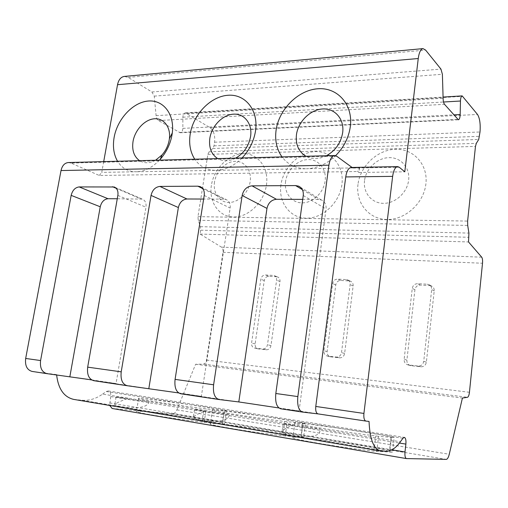 <?xml version="1.0" encoding="UTF-8"?>
<svg xmlns="http://www.w3.org/2000/svg" width="508" height="508" viewBox="0 0 508 508"><rect width="100%" height="100%" fill="white"/><g stroke="black" fill="none" stroke-linecap="round" stroke-linejoin="round"><path stroke-width="0.38" stroke-dasharray="2.54 1.91" d="M359.569 167.799L358.965 172.479L357.645 171.514L359.569 167.799L307.016 168.732C317.424 168.281 326.962 163.919 335.629 155.658M352.076 167.45L352.933 168.078L351.18 167.469M358.965 172.479L404.793 171.806M242.056 157.963C234.213 165.792 225.679 169.92 216.459 170.345L306.33 168.745C296.005 168.593 287.896 164.649 282.016 156.909M159.48 160.141C152.356 167.5 144.704 171.374 136.531 171.768L215.849 170.351C206.781 170.205 199.746 166.491 194.755 159.214M103.702 161.614L101.765 172.383L135.998 171.774C127.965 171.628 121.818 168.116 117.558 161.246M406.571 458.597L112.211 408.483L172.377 413.791C174.187 413.81 175.692 412.502 176.892 409.873L195.605 364.268L203.556 364.103C205.022 363.893 206.007 362.547 206.508 360.07L222.993 252.292C223.247 249.847 222.745 248.139 221.494 247.161L200.069 234.061L200.685 230.181L200.412 226.676L198.228 220.269L197.968 216.643L207.874 154.356L209.106 151.803L212.782 148.495L214.014 145.853L214.592 142.208C215.252 135.509 213.741 130.664 210.045 127.679L185.35 112.897C183.833 113.195 183.001 114.63 182.861 117.202L182.855 128.372C182.709 130.994 181.851 132.461 180.27 132.753L158.426 120.561C157.042 119.64 156.274 118.008 156.102 115.665L154.248 96.126L151.905 91.986L128.2 77.432L124.301 76.429M151.905 91.986L440.957 69.113M154.248 96.126L442.392 74.282M156.102 115.665L443.116 98.254M209.106 151.803L476.314 143.364M207.874 154.356L475.469 146.399M197.968 216.643L467.62 221.082M280.924 184.887C278.301 202.254 289.782 217.976 306.178 218.18C322.536 218.656 339.668 202.724 341.916 184.468C344.411 166.211 331.578 150.946 315.322 151.625C299.098 152.038 283.318 167.507 280.924 184.887M211.385 185.356C208.667 201.886 218.738 216.821 233.534 216.999C248.291 217.43 264.046 202.311 266.452 184.982C269.081 167.653 257.835 153.13 243.148 153.746C228.486 154.114 213.9 168.821 211.385 185.356M357.988 184.36C355.492 202.667 368.637 219.266 386.905 219.494C405.136 220.015 423.863 203.187 425.901 183.902C428.219 164.611 413.499 148.526 395.421 149.269C377.368 149.739 360.223 166.053 357.988 184.36M364.541 180.581C362.922 192.608 371.615 203.333 383.457 203.34C395.281 203.537 407.264 192.615 408.629 180.175C410.172 167.735 400.812 157.226 389.052 157.632C377.304 157.855 365.989 168.561 364.541 180.581M285.604 181.312C283.896 192.71 291.471 202.87 302.089 202.876C312.68 203.054 323.647 192.716 325.139 180.95C326.796 169.177 318.649 159.214 308.089 159.582C297.555 159.779 287.16 169.913 285.604 181.312M214.516 181.972C212.738 192.805 219.373 202.457 228.943 202.451C238.487 202.616 248.577 192.811 250.171 181.642C251.904 170.472 244.773 160.998 235.248 161.334C225.743 161.506 216.148 171.139 214.516 181.972M198.228 220.269L467.697 225.425M200.412 226.676L468.922 233.089M200.069 234.061L468.522 241.954M349.364 280.956L350.457 281.178C352.406 282.029 353.301 283.623 353.143 285.966L344.621 353.447C343.973 356.381 342.297 357.854 339.585 357.854L330.416 356.819C328.066 356.064 326.968 354.317 327.114 351.58L335.769 284.905C336.391 282.073 338.03 280.587 340.678 280.454L349.364 280.956L346.335 279.597L347.434 279.819C349.39 280.676 350.291 282.277 350.133 284.639L341.503 352.609C340.855 355.562 339.166 357.041 336.436 357.048L327.222 356.013C324.86 355.251 323.755 353.492 323.907 350.736L332.664 283.585C333.299 280.733 334.943 279.235 337.604 279.102L346.335 279.597M276.663 276.752L277.508 276.911C279.343 277.673 280.175 279.197 279.991 281.502L270.961 345.592C270.326 348.374 268.776 349.777 266.319 349.79L258.083 348.869C255.937 348.183 254.959 346.526 255.137 343.903L264.262 280.537C264.884 277.844 266.395 276.435 268.802 276.301L276.663 276.752L274.123 275.59C275.971 276.352 276.796 277.889 276.612 280.206L267.481 344.735C266.833 347.542 265.278 348.952 262.807 348.971L254.533 348.043C252.381 347.358 251.397 345.688 251.581 343.046L260.814 279.254C261.442 276.543 262.96 275.114 265.379 274.98L273.272 275.431M429.908 285.617L431.362 285.94C433.394 286.906 434.346 288.563 434.219 290.913L426.364 362.172C425.717 365.271 423.888 366.814 420.878 366.801L410.585 365.633C408.019 364.782 406.794 362.934 406.895 360.096L414.922 289.738C415.55 286.747 417.328 285.191 420.262 285.058L429.908 285.617L427.336 284.22L428.803 284.543C430.848 285.515 431.806 287.179 431.673 289.554L423.723 361.353C423.069 364.477 421.227 366.033 418.198 366.02L407.841 364.846C405.263 363.995 404.025 362.134 404.139 359.27L412.261 288.379C412.896 285.375 414.687 283.801 417.64 283.667L427.336 284.22M203.556 364.103L467.474 397.3M195.605 364.268L462.413 398.056M176.892 409.873L449.269 454.26M303.606 437.293L282.804 435.731C255.981 432.854 211.906 425.685 210.363 424.04C203.46 420.516 295.853 433.267 301.003 436.512L303.606 437.293L305.422 423.539L284.747 421.462C258.045 418.236 214.046 411.423 212.427 410.318C205.397 407.746 297.548 420.618 302.806 422.916L305.422 423.539M224.453 424.021L201.974 422.072C175.99 419.17 137.617 413.023 136.436 411.645C130.677 408.565 218.751 420.491 222.618 423.259L222.301 423.659L224.453 424.021L226.365 411.048L204.013 408.642C178.143 405.447 139.833 399.574 138.576 398.653C132.696 396.418 220.529 408.546 224.511 410.477L226.365 411.048M392.474 452.19L389.763 451.733L391.446 437.121L394.151 437.553L392.474 452.19L373.971 451.136C346.45 448.342 294.907 439.814 292.913 437.858C284.575 433.807 382.645 447.675 389.414 451.491L389.763 451.733M376.765 451.612L378.568 436.353L394.151 437.553M73.717 399.402L82.048 400.247C89.148 400.825 95.999 398.774 102.597 394.1L128.435 398.24C119.088 401.625 114.529 403.822 114.744 404.832C115.741 406.438 147.225 412.051 149.06 401.542C149.282 402.095 117.056 397.662 116.072 396.996L128.435 398.24L205.937 410.642C197.053 414.115 192.824 416.484 193.243 417.747C194.621 419.779 229.406 426.123 229.171 414.357C231.394 415.29 195.955 410.394 194.501 409.562L205.937 410.642L319.945 428.898C324.174 430.232 285.172 424.777 283.147 423.748L293.484 424.65C285.198 428.187 281.362 430.727 281.984 432.276C283.845 434.848 322.339 442.106 319.907 429.171L400.406 441.757M378.568 436.353L375.768 435.908C348.386 432.702 296.939 424.65 294.862 423.323C286.404 420.351 384.219 434.219 391.09 436.956L391.446 437.121M102.597 394.1L106.229 391.535L108.287 390.963C110.268 391.579 111.087 393.459 110.75 396.596L109.658 405.447M369.049 421.43L56.623 374.904M56.604 374.593L32.195 371.437M91.573 379.863L116.053 383.534L145.974 207.22C146.456 203.105 145.231 200.4 142.303 199.111L117.272 198.761M93.91 380.714L116.053 383.534M178.632 392.919L201.359 396.329L230.143 208.051C230.569 203.829 229.197 200.977 226.028 199.511L223.869 199.117L203.651 199.047M180.804 393.776L201.359 396.329M278.879 407.949L299.06 410.972L280.81 408.813M336.671 156.204L71.025 163.081L99.27 175.476L357.645 171.514M99.27 175.476L101.765 172.383M135.998 171.774L136.531 171.768M215.849 170.351L216.459 170.345M306.33 168.745L307.016 168.732M71.025 163.081L68.37 162.547M299.06 410.972L326.053 208.991C326.415 204.711 324.91 201.727 321.539 200.031L318.592 199.428L302.724 199.377M155.55 160.249C149.638 163.411 144.297 163.551 139.548 160.668M235.725 158.128C229.14 161.493 223.133 161.652 217.697 158.604M326.434 155.734C319.056 159.328 312.236 159.512 305.975 156.274M285.28 436.15L287.217 421.85M301.193 436.886L303.016 423.158M282.804 435.731L284.747 421.462M204.172 422.446L206.21 408.991M222.301 423.659L224.219 410.712M201.974 422.072L204.013 408.642M373.971 451.136L375.768 435.908M128.2 77.432L425.596 50.063M158.426 120.561L444.513 104.311M179.216 132.48L457.721 119.418M182.855 128.372L453.739 114.859M182.861 117.202L443.522 102.013M186.461 113.201L462.871 96.304M210.045 127.679L477.514 114.471M214.592 142.208L480.009 131.985M214.014 145.853L479.558 136.334M212.782 148.495L478.714 139.465M200.685 230.181L469.011 237.287M221.494 247.161L481.705 257.181M222.993 252.292L482.511 263.246M469.443 392.284L206.508 360.07M434.219 290.913L431.673 289.554M420.262 285.058L417.64 283.667M414.922 289.738L412.261 288.379M406.895 360.096L404.139 359.27M411.137 365.728L408.4 364.941M420.878 366.801L418.198 366.02M426.364 362.172L423.723 361.353M353.143 285.966L350.133 284.639M340.678 280.454L337.604 279.102M335.769 284.905L332.664 283.585M327.114 351.58L323.907 350.736M330.829 356.889L327.635 356.083M339.585 357.854L336.436 357.048M344.621 353.447L341.503 352.609M279.991 281.502L276.612 280.206M268.802 276.301L265.379 274.98M264.262 280.537L260.814 279.254M255.137 343.903L251.581 343.046M258.401 348.92L254.857 348.094M266.319 349.79L262.807 348.971M270.961 345.592L267.481 344.735M172.377 413.791L446.259 459.391M106.229 391.535L402.939 438.264M82.048 400.247L386.156 451.25M74.816 399.548L381.165 451.053M352.933 168.078L399.288 167.259M116.218 188.316L140.659 198.838M117.862 195.402L145.974 207.22M303.257 195.523L326.053 208.991M302.33 189.63L318.592 199.428M204.216 195.459L230.143 208.051M202.787 188.646L223.869 199.117M110.75 396.596L399.428 443.065M109.671 402.908L391.922 449.802M180.27 132.753L458.394 119.774M185.35 112.897L443.078 97.072M428.803 284.543L431.362 285.94M407.841 364.846L410.585 365.633M347.434 279.819L350.457 281.178M327.222 356.013L330.416 356.819M274.123 275.59L277.508 276.911M254.533 348.043L258.083 348.869M114.878 187.287L142.303 199.111M300.387 187.23L321.539 200.031M201.136 187.109L226.028 199.511M108.287 390.963L404.349 437.382M283.147 423.748L281.984 432.276M194.501 409.562L193.243 417.747M212.427 410.318L210.363 424.04M302.806 422.916L301.003 436.512M116.072 396.996L114.744 404.832M138.576 398.653L136.436 411.645M224.511 410.477L222.618 423.259M294.862 423.323L292.913 437.858M391.09 436.956L389.414 451.491"/><path stroke-width="0.76" d="M397.675 166.624C395.211 167.024 393.535 170.275 392.64 176.371L363.918 413.436C363.563 417.843 364.217 420.389 365.887 421.075L369.049 421.43C369.824 439.16 373.609 449.009 380.403 450.977L386.156 451.25C391.052 451.295 395.796 448.126 400.406 441.757L402.939 438.264L404.349 437.382C405.676 437.972 406.184 440.207 405.879 444.1L404.99 451.974C404.692 455.809 405.174 458.013 406.451 458.584L446.259 459.391C447.427 459.238 448.431 457.53 449.269 454.26L462.413 398.056L467.474 397.3C468.408 396.945 469.062 395.275 469.443 392.284L482.511 263.246C482.733 260.337 482.467 258.318 481.705 257.181L468.522 241.954L468.922 233.089L467.697 225.425L467.62 221.082L475.469 146.399L476.314 143.364L478.714 139.465L480.009 131.985C480.6 123.984 479.768 118.148 477.514 114.471L462.159 95.898C461.181 96.203 460.61 97.911 460.458 101.022L460.172 114.541C460.013 117.716 459.423 119.463 458.394 119.774L444.513 104.311C443.63 103.143 443.166 101.124 443.116 98.254L442.392 74.282L440.957 69.113L425.596 50.063L423.012 48.616C420.681 49.105 419.094 52.407 418.249 58.528L404.793 171.806L399.288 167.259L397.675 166.624L351.18 167.469C348.501 167.862 346.685 171.012 345.738 176.924L315.773 406.451C315.411 410.712 316.135 413.195 317.951 413.88L365.849 421.069M352.076 167.45L336.671 156.204L334.67 155.518C331.819 155.931 329.902 159.163 328.911 165.208L297.847 396.583C297.078 405.46 298.647 410.629 302.552 412.083L317.97 413.887M282.016 156.909C276.682 149.358 274.714 140.411 276.104 130.073C279.025 109.303 298.044 90.138 317.76 88.773C337.509 87.09 353.314 104.648 350.31 126.702C348.698 137.738 343.802 147.39 335.629 155.658M194.755 159.214C190.246 152.108 188.735 143.694 190.214 133.972C193.307 114.433 210.56 96.469 227.927 95.269C245.332 93.777 258.718 110.338 255.511 131.007C253.829 141.262 249.345 150.247 242.056 157.963M117.558 161.246C113.722 154.546 112.579 146.602 114.122 137.427C117.278 119.31 132.531 102.603 147.733 101.086C162.966 99.314 174.727 113.881 172.301 132.899L172.021 134.798C170.377 144.018 166.453 152.184 160.255 159.29L159.48 160.141M423.012 48.616L124.301 76.429C120.853 76.968 118.599 79.731 117.532 84.709L103.702 161.614M56.623 374.904C58.28 388.944 63.976 397.116 73.717 399.402L380.403 450.977M69.869 376.612L100.247 206.775L71.158 195.37L40.583 360.547C39.783 367.811 41.891 372.18 46.914 373.647L91.573 379.863M148.844 388.455L178.371 207.543L151.041 195.421L121.209 371.837C120.409 379.609 122.39 384.232 127.146 385.712L178.632 392.919M238.811 401.942L266.967 208.407L242.164 195.485L213.608 384.785C212.827 393.135 214.611 398.043 218.961 399.517L238.811 401.942L278.879 407.949M334.67 155.518L68.37 162.547C64.63 162.928 62.179 165.595 61.017 170.548L25.673 358.457C24.873 365.633 27.007 369.951 32.061 371.418L46.78 373.628M109.658 405.447L112.211 408.483M121.209 371.837L87.674 367.144L117.862 195.402C118.396 191.103 117.17 188.303 114.186 186.988L79.172 186.925C75.152 187.458 72.485 190.271 71.158 195.37M297.847 396.583L275.819 393.497L303.257 195.523C303.663 191.033 302.127 187.922 298.647 186.176L300.387 187.23M242.164 195.485C243.535 189.674 246.818 186.461 252.012 185.852L295.599 185.579L298.647 186.176M213.608 384.785L175.076 379.387L204.216 195.459C204.692 191.04 203.308 188.081 200.057 186.576L201.136 187.109M151.041 195.421C152.394 189.992 155.34 186.995 159.887 186.423L197.841 186.188L200.057 186.576M100.247 206.775C101.498 201.886 104.089 199.206 108.02 198.73L117.272 198.761M87.674 367.144C86.874 374.707 88.913 379.222 93.789 380.695L127.019 385.693M275.819 393.497C275.05 402.234 276.676 407.34 280.708 408.794L302.451 412.064M175.076 379.387C174.282 387.496 176.155 392.284 180.689 393.764L218.853 399.498M302.724 199.377L276.441 199.288C271.412 199.828 268.256 202.87 266.967 208.407M203.651 199.047L186.925 198.99C182.493 199.498 179.648 202.349 178.371 207.543M139.548 160.668C133.953 156.572 131.788 150.152 133.045 141.395C134.976 130.029 144.64 119.602 154.153 118.796C163.69 117.837 170.904 127.013 169.399 138.722L169.227 139.891C168.218 145.567 165.799 150.59 161.982 154.972L155.55 160.249M217.697 158.604C211.284 154.273 208.667 147.472 209.842 138.201C211.728 125.94 222.656 114.738 233.509 114.16C244.386 113.398 252.565 123.806 250.577 136.506C248.761 146.12 243.815 153.327 235.725 158.128M305.975 156.274C298.577 151.682 295.402 144.456 296.462 134.595C298.234 121.564 310.28 109.62 322.586 108.966C334.912 108.109 344.532 119.145 342.665 132.671C340.893 142.919 335.483 150.609 326.434 155.734M117.532 84.709L418.249 58.528M453.739 114.859L460.172 114.541M443.522 102.013L460.458 101.022M315.773 406.451L363.918 413.436M345.738 176.924L392.64 176.371M328.911 165.208L61.017 170.548M40.583 360.547L25.673 358.457M112.509 186.722L116.218 188.316M108.02 198.73L79.172 186.925M295.599 185.579L302.33 189.63M276.441 199.288L252.012 185.852M197.841 186.188L202.787 188.646M186.925 198.99L159.887 186.423M399.428 443.065L405.879 444.1M391.922 449.802L404.99 451.974M443.078 97.072L462.159 95.898M317.951 413.88L365.887 421.075M114.186 186.988L114.878 187.287M280.708 408.794L302.552 412.083M180.689 393.764L218.961 399.517M93.789 380.695L127.146 385.712M32.061 371.418L46.914 373.647M112.033 408.464L406.451 458.584M161.982 154.972L160.255 159.29M169.399 138.722L172.301 132.899"/></g></svg>
